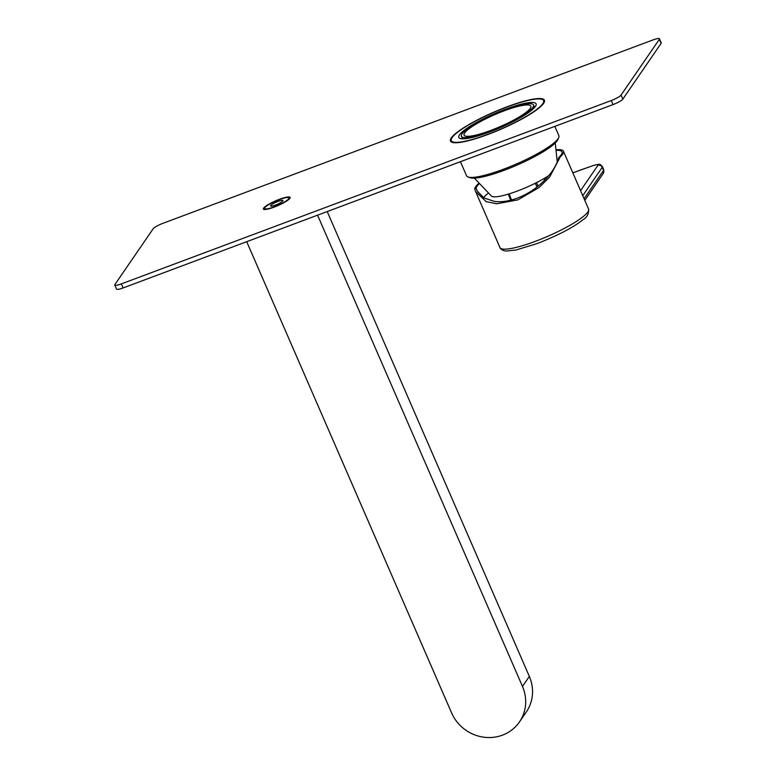 <?xml version="1.0" encoding="UTF-8"?>
<svg xmlns="http://www.w3.org/2000/svg" width="776" height="776" viewBox="0 0 776 776"><rect width="100%" height="100%" fill="white"/><g stroke="black" fill="none" stroke-linecap="round" stroke-linejoin="round"><path stroke-width="1.16" d="M490.713 130.446A36.404 6.567 -23.5 0 0 530.832 106.118A36.404 6.567 -23.5 0 0 504.196 110.822A36.404 6.567 -23.5 0 0 464.077 135.15A36.404 6.567 -23.5 0 0 490.713 130.446M532.889 107.379A39.324 7.1 156.5 0 1 495.214 129.272A39.324 7.1 156.5 0 1 461.4 136.314A39.324 7.1 156.5 0 1 462.03 133.899A39.324 7.1 156.5 0 1 499.705 111.996A39.324 7.1 156.5 0 1 533.519 104.954A39.324 7.1 156.5 0 1 532.889 107.379M459.499 134.84A42.127 7.605 -23.5 0 0 458.82 137.43A42.127 7.605 -23.5 0 0 495.049 129.893A42.127 7.605 -23.5 0 0 535.421 106.428A42.127 7.605 -23.5 0 0 536.09 103.838A42.127 7.605 -23.5 0 0 499.86 111.375A42.127 7.605 -23.5 0 0 459.499 134.84M452.107 137.604A50.333 9.089 -23.5 0 0 451.302 140.708A50.333 9.089 -23.5 0 0 494.584 131.697A50.333 9.089 -23.5 0 0 542.802 103.664A50.333 9.089 -23.5 0 0 543.607 100.57A50.333 9.089 -23.5 0 0 500.336 109.571A50.333 9.089 -23.5 0 0 452.107 137.604M554.84 126.381L558.856 135.625A50.333 9.089 156.5 0 1 558.739 137.498A50.333 9.089 156.5 0 1 558.051 138.729A50.333 9.089 156.5 0 1 514.1 164.987A50.333 9.089 156.5 0 1 467.996 176.957A50.333 9.089 156.5 0 1 466.551 175.764L460.43 161.709M558.739 137.498L557.915 139.486A48.752 8.798 156.5 0 1 557.255 140.679A48.752 8.798 156.5 0 1 514.672 166.112A48.752 8.798 156.5 0 1 470.014 177.704L467.996 176.957M474.369 178.141L491.596 196.231A35.725 6.45 -23.5 0 0 515.419 191.75A35.725 6.45 -23.5 0 0 548.865 175.551M475.639 191.604L474.699 188.917L476.144 188.384L477.337 191.109L483.904 197.958L494.535 201.43C501.364 202.303 508.978 201.197 517.388 198.113C525.798 194.902 533.432 190.304 540.271 184.31C550.038 175.657 556.208 166.704 558.798 157.45L560.243 156.907L549.612 177.103L539.019 187.559L517.854 199.878L496.718 203.787L486.164 201.614L475.639 191.604L499.977 247.573A48.306 8.72 -23.5 0 0 541.512 238.93A48.306 8.72 -23.5 0 0 587.801 212.023A48.306 8.72 -23.5 0 0 588.577 209.054C588.868 213.924 587.034 217.455 583.086 219.656C573.357 227.416 558.08 235.38 537.235 243.548L515.865 250.037L506.321 251.055C501.044 250.648 499.55 247.253 499.977 247.573M487.978 193.457A45.609 8.235 -23.5 0 0 483.535 197.734M476.144 188.384A46.735 8.439 156.5 0 1 478.773 184.203M556.693 150.331A46.735 8.439 156.5 0 1 562.037 151.98A46.735 8.439 156.5 0 1 558.798 157.45M474.699 188.917A48.306 8.72 156.5 0 1 475.61 186.783A48.306 8.72 156.5 0 1 478.394 183.737M556.605 149.729A48.306 8.72 156.5 0 1 563.434 151.233A48.306 8.72 156.5 0 1 562.658 154.201A48.306 8.72 156.5 0 1 560.243 156.907M275.529 205.039A6.742 1.212 -23.5 0 0 282.959 200.528A6.742 1.212 -23.5 0 0 278.031 201.401A6.742 1.212 -23.5 0 0 270.601 205.902A6.742 1.212 -23.5 0 0 275.529 205.039M274.326 206.794A13.26 2.396 -23.5 0 0 288.934 197.929A13.26 2.396 -23.5 0 0 279.234 199.645A13.26 2.396 -23.5 0 0 264.626 208.501A13.26 2.396 -23.5 0 0 274.326 206.794M246.71 241.695L451.613 712.94A39.324 37.161 -145.5 0 0 483.855 737.2A39.324 37.161 -145.5 0 0 519.454 721.942L526.322 711.941A39.324 37.161 -145.5 0 0 529.339 676.429L327.21 211.567M659.464 38.8L661.23 42.855A8.992 1.62 156.5 0 1 661.084 43.407L622.818 99.144A8.992 1.62 156.5 0 1 613.05 104.595L123.112 287.945A8.992 1.62 156.5 0 1 116.536 289.108L114.77 285.054A8.992 1.62 -23.5 0 0 121.347 283.89L611.284 100.541A8.992 1.62 -23.5 0 0 621.052 95.089L659.328 39.353A8.992 1.62 -23.5 0 0 659.464 38.8A8.992 1.62 -23.5 0 0 652.888 39.964L162.95 223.313A8.992 1.62 -23.5 0 0 153.182 228.765L114.916 284.501A8.992 1.62 -23.5 0 0 114.77 285.054M274.074 207.153A14.608 2.638 -23.5 0 0 290.175 197.395A14.608 2.638 -23.5 0 0 279.486 199.277A14.608 2.638 -23.5 0 0 263.384 209.045A14.608 2.638 -23.5 0 0 274.074 207.153M487.968 134.452A51.226 9.244 -23.5 0 0 544.432 100.211A51.226 9.244 -23.5 0 0 506.941 106.826A51.226 9.244 -23.5 0 0 450.478 141.067A51.226 9.244 -23.5 0 0 487.968 134.452M519.454 721.942A39.324 37.161 -145.5 0 0 522.471 686.42L317.568 215.175M543.898 178.635L544.665 180.207L543.86 178.655M510.734 200.189L508.396 194.097M537.011 187.016L535.265 183.252M511.491 199.995L509.134 193.864M538.127 186.124L536.517 182.632M572.833 172.844L593.737 165.366C600.983 163.678 599.644 163.881 602.409 166.636A11.233 2.027 156.5 0 1 602.234 167.325L603.553 170.371A3.366 3.182 34.5 0 1 603.292 173.417L603.728 169.682A11.233 2.027 -23.5 0 1 603.553 170.371L584.085 198.714M572.863 172.903A108.97 19.672 156.5 0 1 593.475 165.521A7.867 1.416 156.5 0 1 597.869 165.424A3.366 3.182 -145.5 0 1 602.234 167.325L582.766 195.678M597.869 165.424L580.564 190.624M123.112 287.945L121.347 283.89M661.084 43.407L659.328 39.353M622.818 99.144L621.052 95.089M613.05 104.595L611.284 100.541M529.339 676.429L522.471 686.42M461.4 136.314L462.486 138.817M451.991 142.289L451.302 140.708M544.296 102.151L543.607 100.57M557.246 161.903L555.257 142.968M533.519 104.954L534.606 107.457M510.686 200.198L508.348 194.107M563.434 151.233L588.577 209.054M584.794 200.353L603.292 173.417M602.409 166.636L603.728 169.682M289.38 198.947L288.934 197.929M265.062 209.52L264.626 208.501"/></g></svg>
